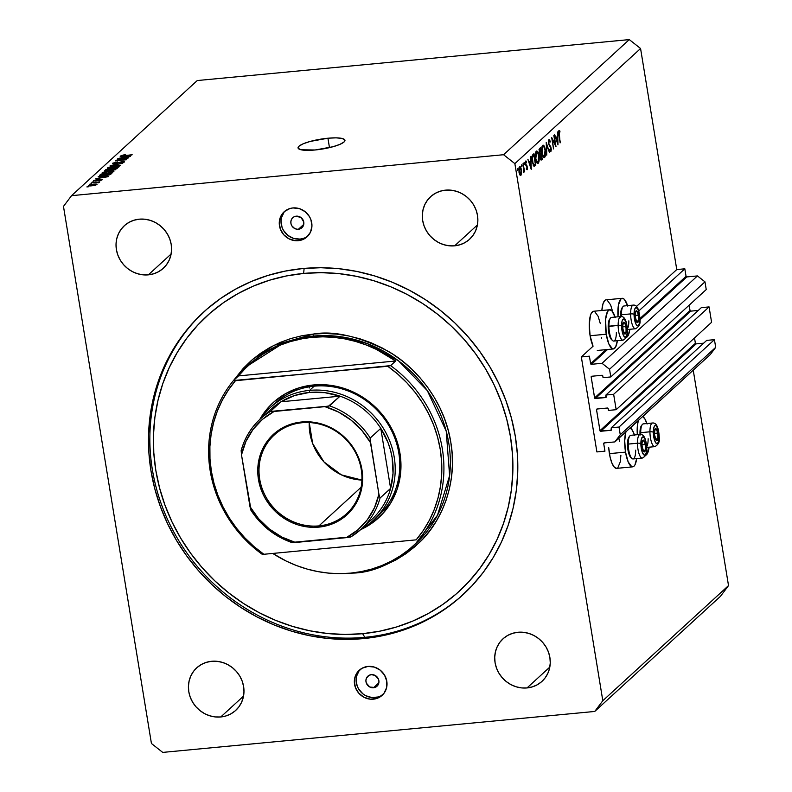 <?xml version="1.0" encoding="UTF-8"?>
<svg xmlns="http://www.w3.org/2000/svg" width="792" height="792" viewBox="0 0 792 792"><rect width="100%" height="100%" fill="white"/><g stroke="black" fill="none" stroke-linecap="round" stroke-linejoin="round"><path stroke-width="1.19" d="M581.338 356.954L589.397 356.182L590.634 363.716L605.999 349.648L590.634 363.716L589.397 356.182L581.338 356.954L593.059 346.213L581.338 356.954L596.891 451.925L581.338 356.954M638.768 310.979L684.823 268.805L676.764 269.567L636.481 306.454L676.764 269.567L640.57 48.51L514.859 163.627L602.811 700.712L728.521 585.595L693.257 370.29L728.521 585.595L602.811 700.712L514.859 163.627L503.573 154.717L629.284 39.6L197.257 80.546L71.547 195.664L503.573 154.717L71.547 195.664L63.479 206.405L151.43 743.49L63.479 206.405L71.547 195.664L197.257 80.546L629.284 39.6L503.573 154.717L514.859 163.627L640.57 48.51L629.284 39.6L640.57 48.51L676.764 269.567L684.823 268.805L638.768 310.979M639.916 318.592L686.06 276.329L684.823 268.805L686.06 276.329A0.683 0.634 -132.5 0 0 686.812 276.923L639.926 319.859L686.812 276.923L686.06 276.329L639.916 318.592M591.386 364.31A0.683 0.634 47.5 0 1 590.634 363.716L591.386 364.31L602.019 363.3L697.455 275.923L686.812 276.923L697.455 275.923L602.019 363.3L609.543 369.24L704.969 281.853L697.455 275.923L704.969 281.853L609.543 369.24L610.8 376.942L706.236 289.555L704.969 281.853L706.236 289.555L610.8 376.942L603.068 377.675L602.771 375.873L603.068 377.675L610.8 376.942L609.543 369.24L602.019 363.3L591.386 364.31L607.563 349.5L591.386 364.31M602.019 375.279A0.683 0.634 47.5 0 1 602.771 375.873L602.019 375.279L591.703 376.259L602.019 375.279M591.169 376.972A0.683 0.634 47.5 0 1 591.703 376.259L591.169 376.972L594.594 397.93L690.03 310.543L689.149 305.197L690.03 310.543A0.683 0.634 -132.5 0 0 690.782 311.137L595.346 398.524A0.683 0.634 47.5 0 1 594.594 397.93L690.03 310.543L690.782 311.137L595.346 398.524L605.662 397.544L594.683 398.178L591.169 376.972L591.971 376.23L591.169 376.972M698.297 310.424L690.782 311.137L698.297 310.424M606.207 396.832A0.683 0.634 47.5 0 1 605.662 397.544L605.91 395.03L701.336 307.642L605.91 395.03L613.642 394.297L709.078 306.91L701.336 307.642L709.078 306.91L711.592 322.304L616.166 409.692L613.642 394.297L709.078 306.91L711.592 322.304L616.166 409.692L608.424 410.424L608.137 408.623L608.424 410.424L616.166 409.692L613.642 394.297L605.91 395.03L606.207 396.832M607.385 408.028A0.683 0.634 47.5 0 1 608.137 408.623L607.385 408.028L597.069 409.009L607.385 408.028M596.524 409.721A0.683 0.634 47.5 0 1 597.069 409.009L596.524 409.721L599.96 430.68L695.386 343.292L694.515 337.946L695.386 343.292A0.683 0.634 -132.5 0 0 696.138 343.886L600.712 431.274A0.683 0.634 47.5 0 1 599.96 430.68L695.386 343.292L696.138 343.886L600.712 431.274L611.028 430.294L600.049 430.927L596.524 409.721L597.336 408.979L596.524 409.721M703.662 343.174L696.138 343.886L703.662 343.174M611.563 429.581A0.683 0.634 47.5 0 1 611.028 430.294L611.276 427.779L706.702 340.392L611.276 427.779L619.007 427.046L714.433 339.659L706.702 340.392L714.433 339.659L619.007 427.046L620.265 434.739L715.701 347.351L714.433 339.659L715.701 347.351L620.265 434.739L614.889 441.906L710.325 354.519L715.701 347.351L710.325 354.519L614.889 441.906L604.256 442.906L614.889 441.906L620.265 434.739L619.007 427.046L611.276 427.779L611.563 429.581M603.712 443.629A0.683 0.634 47.5 0 1 604.256 442.906L603.712 443.629L604.949 451.163L596.891 451.925L604.949 451.163L603.712 443.629L604.524 442.886L603.712 443.629M630.284 427.957L638.263 420.651L630.284 427.957M642.758 416.533L700.356 363.637L642.758 416.533M638.421 420.126L637.372 425.829L637.312 434.689A19.691 5.9 -95.4 0 1 638.322 420.443M642.659 416.473A19.691 5.9 -95.4 0 1 646.896 423.532M632.709 466.834A19.691 5.9 -95.4 0 0 636.659 458.618L634.946 464.914L633.966 466.231L631.689 466.646L628.155 461.845L625.532 452.113L609.414 453.638A19.691 5.9 84.6 0 0 616.592 468.369L632.709 466.834A19.691 5.9 -95.4 0 1 625.532 452.113L624.7 440.738L625.947 431.551M627.749 306.138L624.393 299.416L623.185 298.495L620.918 298.921L618.483 304.831L618.008 316.79A19.691 5.9 -95.4 0 1 622.166 298.307A19.691 5.9 -95.4 0 1 627.591 305.643M622.166 298.307L606.048 299.841A19.691 5.9 84.6 0 0 601.861 310.484L602.999 303.762L604.791 300.445L605.89 299.861M615.275 317.572L611.919 310.84L609.533 309.761L607.454 311.662L605.583 319.354L606.226 334.214A19.691 5.9 -95.4 0 1 609.692 309.741L593.564 311.266A19.691 5.9 84.6 0 0 590.099 335.739L606.226 334.214L608.85 343.946L612.384 348.757L613.562 348.925L615.632 347.015L617.354 340.728A19.691 5.9 -95.4 0 1 613.404 348.945A19.691 5.9 -95.4 0 1 606.226 334.214L590.099 335.739A19.691 5.9 84.6 0 0 593.059 346.213L590.099 335.739L589.278 324.364L590.515 315.186L591.337 313.187L593.416 311.286M327.938 138.224L329.472 147.629L327.938 138.224L336.085 137.848L342.015 138.432L344.817 139.877L344.084 141.966L339.907 144.372L332.927 146.748L315.087 149.985A23.76 5.009 170.7 0 1 298.059 147.946A23.76 5.009 170.7 0 1 327.938 138.224A23.76 5.009 170.7 0 1 344.965 140.263A23.76 5.009 170.7 0 1 315.087 149.985L301.01 149.777L298.198 148.332L298.94 146.243L303.118 143.827L310.098 141.451L327.938 138.224M298.426 229.264A6.791 6.316 47.5 0 1 292.763 217.711A6.791 6.316 47.5 0 1 296.277 216.166L301.148 217.651L303.801 222.106L303.306 225.849L301.821 227.829L299.663 229.027L297.139 229.264L294.654 228.502L291.803 225.789L290.902 223.324L290.981 220.78L292.03 218.523L293.891 216.899L296.277 216.166A6.791 6.316 47.5 0 1 301.93 227.72A6.791 6.316 47.5 0 1 298.426 229.264L303.781 224.364L298.426 229.264M373.497 687.753A6.791 6.316 47.5 0 1 367.844 676.2A6.791 6.316 47.5 0 1 371.359 674.655L375.121 675.418L378.546 679.328L378.962 681.882L378.388 684.337L376.903 686.308L374.735 687.505L369.735 686.991L366.31 683.08L365.894 680.526L366.468 678.071L368.973 675.388L371.359 674.655A6.791 6.316 47.5 0 1 377.012 686.209A6.791 6.316 47.5 0 1 373.497 687.753L378.863 682.852L373.497 687.753M360.122 669.517A16.978 15.79 -132.5 0 0 358.152 688.159A16.978 15.79 -132.5 0 0 375.111 697.584L373.369 699.178A16.978 15.79 47.5 0 1 356.123 689.198A16.978 15.79 47.5 0 1 359.221 670.279A16.978 15.79 47.5 0 1 368.003 666.428L374.378 667.092L380.19 670.141L384.556 675.121L386.803 681.269L386.605 687.654L383.981 693.297L379.328 697.346L376.457 698.564L370.171 699.158L363.964 697.267L358.776 693.168L355.4 687.496L354.351 681.11L354.767 677.942L357.39 672.299L362.043 668.26L368.003 666.428A16.978 15.79 47.5 0 1 385.249 676.408A16.978 15.79 47.5 0 1 382.15 695.317A16.978 15.79 47.5 0 1 373.369 699.178L375.111 697.584A16.978 15.79 -132.5 0 0 382.991 694.485M285.041 211.028A16.978 15.79 -132.5 0 0 283.071 229.67A16.978 15.79 -132.5 0 0 300.029 239.095L298.287 240.689A16.978 15.79 47.5 0 1 281.041 230.71A16.978 15.79 47.5 0 1 284.14 211.791A16.978 15.79 47.5 0 1 292.921 207.94L299.297 208.603L305.108 211.652L309.474 216.632L310.89 219.622L311.939 226.007L310.494 232.145L306.791 237.075L301.376 240.075L295.089 240.669L288.882 238.778L283.694 234.68L280.318 229.007L279.269 222.621L280.714 216.483L284.417 211.543L289.832 208.553L292.921 207.94A16.978 15.79 47.5 0 1 310.167 217.919A16.978 15.79 47.5 0 1 307.068 236.828A16.978 15.79 47.5 0 1 298.287 240.689L300.029 239.095A16.978 15.79 -132.5 0 0 307.91 235.996M363.449 638.59A191.803 178.457 47.5 0 1 168.597 525.819A191.803 178.457 47.5 0 1 203.613 312.098A191.803 178.457 47.5 0 1 302.841 268.528L320.849 267.726L338.966 268.716L357.024 271.478L374.863 276.002L392.297 282.239L409.157 290.12L425.284 299.574L440.53 310.513L454.737 322.829L467.775 336.402L479.516 351.103L489.842 366.795L498.663 383.318L505.9 400.524L511.464 418.235L515.305 436.293L517.404 454.509L517.721 472.725L516.255 490.743L513.038 508.414L508.078 525.551L501.445 541.995L493.178 557.598L483.377 572.19L472.131 585.635L459.538 597.812L445.738 608.602L430.848 617.899L415.018 625.611L398.406 631.669L381.15 636.006L363.449 638.59L345.441 639.392L327.324 638.402L309.266 635.639L291.426 631.115L273.992 624.878L257.133 616.998L241.006 607.543L225.76 596.604L211.553 584.288L198.515 570.715L186.773 556.014L176.448 540.322L167.627 523.789L160.39 506.593L154.826 488.882L150.985 470.824L148.886 452.608L148.569 434.392L150.035 416.364L153.252 398.703L158.212 381.566L164.845 365.112L173.111 349.519L182.912 334.927L194.159 321.483L206.752 309.306L220.552 298.515L235.442 289.219L251.272 281.507L267.884 275.448L285.14 271.112L302.841 268.528A191.803 178.457 47.5 0 1 497.693 381.298A191.803 178.457 47.5 0 1 462.677 595.01A191.803 178.457 47.5 0 1 363.449 638.59L364.825 637.332L363.449 638.59M148.361 274.854A28.858 26.849 47.5 0 1 119.047 257.885A28.858 26.849 47.5 0 1 124.314 225.74A28.858 26.849 47.5 0 1 139.244 219.176L144.679 219.206L150.074 220.305L155.232 222.433L159.954 225.492L164.053 229.393L167.379 233.967L169.785 239.035L171.201 244.421L171.567 249.896L170.864 255.272L169.122 260.32L166.399 264.865L162.815 268.716L158.499 271.745L153.618 273.814L148.361 274.854L142.926 274.824L137.521 273.725L132.363 271.607L127.641 268.538L123.542 264.647L120.226 260.073L117.81 254.994L116.394 249.619L116.028 244.134L116.741 238.768L118.483 233.709L121.196 229.175L124.789 225.314L129.106 222.295L133.987 220.225L139.244 219.176A28.858 26.849 47.5 0 1 168.557 236.145A28.858 26.849 47.5 0 1 163.291 268.3A28.858 26.849 47.5 0 1 148.361 274.854L171.131 254.004L148.361 274.854M220.76 716.968A28.858 26.849 47.5 0 1 191.446 699.999A28.858 26.849 47.5 0 1 196.713 667.844A28.858 26.849 47.5 0 1 211.642 661.29L217.077 661.32L222.473 662.419L227.631 664.538L232.353 667.606L236.452 671.507L239.778 676.081L242.184 681.15L243.599 686.535L243.966 692.01L243.263 697.386L241.52 702.435L238.798 706.979L235.214 710.83L230.898 713.849L226.017 715.928L220.76 716.968L215.325 716.938L209.92 715.839L204.762 713.721L200.049 710.652L195.941 706.751L192.624 702.187L190.209 697.108L188.793 691.723L188.427 686.248L189.139 680.872L190.882 675.823L193.595 671.279L197.188 667.428L201.505 664.409L206.385 662.34L211.642 661.29A28.858 26.849 47.5 0 1 240.956 678.259A28.858 26.849 47.5 0 1 235.689 710.414A28.858 26.849 47.5 0 1 220.76 716.968L243.53 696.118L220.76 716.968M527.046 687.931A28.858 26.849 47.5 0 1 497.732 670.972A28.858 26.849 47.5 0 1 502.999 638.817A28.858 26.849 47.5 0 1 517.928 632.264L523.363 632.293L528.769 633.382L533.927 635.511L538.649 638.58L542.748 642.47L546.064 647.044L548.48 652.123L549.896 657.499L550.262 662.983L549.549 668.349L547.807 673.408L545.094 677.942L541.51 681.803L537.184 684.823L532.303 686.892L527.046 687.931L521.611 687.911L516.216 686.812L511.058 684.684L506.335 681.615L502.237 677.724L498.91 673.151L496.505 668.072L495.089 662.696L494.723 657.212L495.426 651.846L497.168 646.797L499.891 642.253L503.474 638.392L507.791 635.372L512.672 633.303L517.928 632.264A28.858 26.849 47.5 0 1 547.242 649.232A28.858 26.849 47.5 0 1 541.976 681.377A28.858 26.849 47.5 0 1 527.046 687.931L549.816 667.082L527.046 687.931M454.648 245.827A28.858 26.849 47.5 0 1 425.334 228.858A28.858 26.849 47.5 0 1 430.601 196.703A28.858 26.849 47.5 0 1 445.53 190.149L450.965 190.179L456.37 191.278L461.528 193.397L466.25 196.465L470.349 200.356L473.666 204.93L476.081 210.009L477.497 215.384L477.863 220.869L477.15 226.235L475.408 231.294L472.695 235.828L469.102 239.689L464.785 242.708L459.904 244.778L454.648 245.827L449.212 245.797L443.817 244.698L438.659 242.57L433.937 239.501L429.838 235.61L426.512 231.036L424.106 225.968L422.69 220.582L422.324 215.097L423.027 209.731L424.769 204.683L427.492 200.138L431.076 196.287L435.392 193.258L440.273 191.189L445.53 190.149A28.858 26.849 47.5 0 1 474.844 207.118A28.858 26.849 47.5 0 1 469.577 239.263A28.858 26.849 47.5 0 1 454.648 245.827L477.418 224.968L454.648 245.827M555.311 144.461L554.123 135.194L556.004 146.659L552.341 139.63L553.539 148.916L551.658 137.462L555.311 144.461L551.658 137.462L553.539 148.916L552.341 139.63L556.004 146.659L553.836 135.462L555.311 144.461M550.697 150.5L549.826 149.609L549.678 150.549L550.856 151.708L550.747 146.728L549.222 145.718L549.965 145.649L548.46 143.362L549.094 140.818L548.44 140.877L550.113 142.085L550.292 141.253L548.906 139.639L548.49 143.58L549.064 139.54L550.292 141.253L550.113 142.085L548.985 140.956L548.846 143.629L550.816 146.886L551.321 149.421L550.856 151.708L549.826 150.856L549.826 149.609L550.856 150.262L550.886 148.381L548.49 143.58L550.925 148.619L550.697 150.5L549.727 150.648M546.223 142.431L549.499 152.618L546.638 144.847L546.737 155.143L546.223 142.431L546.737 155.143L546.638 144.847L549.499 152.618L546.223 142.431M542.668 145.352L544.144 145.975L545.391 150.074L545.51 155.014L544.322 157.578L543.173 156.766L541.886 152.321L541.758 148.203L542.668 145.352C541.698 146.629 541.461 149.153 541.976 152.915C542.678 156.549 543.579 158.034 544.668 157.38C545.629 156.064 545.856 153.529 545.341 149.777L545.341 149.777C544.639 146.193 543.748 144.718 542.668 145.352L543.104 145.134M536.243 151.232L537.728 151.866L538.966 155.955L539.085 160.895L537.897 163.469L536.748 162.647L535.461 158.202L535.342 154.084L536.243 151.232C535.273 152.51 535.036 155.034 535.55 158.806C536.253 162.439 537.154 163.924 538.243 163.261C539.213 161.944 539.431 159.41 538.916 155.658L538.916 155.658C538.213 152.074 537.332 150.599 536.243 151.232L536.679 151.015M530.907 156.46L531.214 169.359L527.858 159.251L529.244 162.202L530.699 160.865L530.907 156.46L530.699 160.865L529.244 162.202L527.858 159.251L531.264 169.32L530.907 156.46M517.394 168.656L517.473 170.468L517.305 168.825L517.711 170.567L517.819 169.369L517.245 169.429L517.819 169.369L517.394 168.656L517.819 169.369M601.583 337.372L601.544 338.441M594.594 311.454L598.118 316.265L600.306 323.582M607.068 300.029L610.602 304.841L612.711 311.84M616.74 468.349L614.364 467.27L612.038 463.37L610.117 457.251L608.721 447.708A19.691 5.9 84.6 0 0 609.414 453.638L625.532 452.113A19.691 5.9 -95.4 0 1 625.848 431.878M618.879 438.412L619.611 441.481M620.888 455.261L620.275 461.855L617.839 467.755M631.353 426.977L632.026 429.739M521.413 169.934L521.492 173.973L520.374 175.517L519.057 172.567L518.909 168.191L520.007 166.607L521.413 169.934C520.918 167.34 520.275 166.28 519.493 166.736L518.988 172.161L519.799 174.844L520.918 175.408L521.413 169.934M521.552 164.855L521.631 166.657L521.463 165.013L521.869 166.765L521.977 165.558L521.403 165.617L521.977 165.558L521.552 164.855L521.977 165.558M523.037 163.657L524.7 171.775L524.215 170.805L523.799 172.745L523.037 163.657L523.918 169.399L523.562 172.656L524.215 170.805L524.7 171.775L523.037 163.657M524.146 162.479L524.225 164.281L524.057 162.647L524.462 164.389L524.571 163.192L523.997 163.241L524.571 163.192L524.146 162.479L524.571 163.192M527.333 167.013L527.205 169.607L526.304 169.112L527.096 167.755L525.433 164.083L525.928 160.934L526.581 161.558L526.512 162.508L525.769 162.281L525.749 163.994L527.333 167.013L525.71 163.776L526.581 161.558L525.72 161.033L525.433 164.083L527.046 167.31L526.304 169.112L527.096 169.745L527.333 167.013M534.095 166.241L535.184 165.726L533.6 165.875L535.828 165.132L533.283 165.37L535.828 165.132L533.957 153.668L532.957 154.579C531.927 155.559 531.689 157.925 532.234 161.667L532.125 156.123L533.957 153.668L535.828 165.132L533.818 166.092L532.234 161.667L534.273 166.261M539.51 148.579L540.372 147.787L542.253 159.251L541.243 160.053L540.431 159.113L540.114 155.143L539.015 152.777L539.51 148.579L539.015 152.777L540.114 155.143L540.144 157.915L541.629 159.826L542.253 159.251L540.372 147.787L539.51 148.579M557.667 131.947L557.984 144.847L554.618 134.739L556.014 137.699L557.469 136.363L557.667 131.947L557.469 136.363L556.014 137.699L554.618 134.739L557.984 144.847L557.667 131.947M559.132 131.63L558.528 131.69L559.122 131.63L560.122 142.887L558.528 132.68L558.944 130.442L559.934 131.056L559.914 132.096L559.122 131.63L559.914 132.096L559.934 131.056L558.944 130.442L558.855 135.145L560.409 142.619L558.835 135.026L559.36 131.611M594.742 711.454L162.716 752.4L594.742 711.454L602.811 700.712L594.742 711.454L720.453 596.336L594.742 711.454M126.096 158.38L117.117 159.232L128.73 157.855L118.028 160.271L126.69 159.727L115.404 160.796L126.096 158.38L115.404 160.796L126.69 159.727L118.028 160.271L128.73 157.855L117.117 159.232L126.096 158.38M124.235 162.093L122.077 161.528L115.216 163.825L113.89 163.142L117.483 161.895L112.603 163.241L114.88 163.855L112.454 163.419L115.929 162.103L117.295 162.192L114.078 163.004L113.899 163.518L114.969 163.578L123.255 161.469L124.314 161.657L123.998 162.271L120.226 163.281L122.909 162.231L121.721 161.835L114.88 163.855L120.463 162.043L122.909 162.231L119.879 163.31L124.413 161.786M120.424 165.469L110.147 165.607L122.74 163.34L111.662 165.31L120.424 165.469L111.662 165.31L122.74 163.34L110.147 165.607L120.424 165.469M107.484 167.934L108.256 168.637L111.989 168.547L119.057 166.835C119.344 166.082 117.79 165.875 114.394 166.231L110.197 166.894L107.484 167.934L107.573 168.478L108.474 167.399L113.88 166.28L118.721 166.211L119.176 166.706L117.988 167.399L111.454 168.597L107.306 168.26M102.138 172.824L102.92 173.517L106.643 173.438L113.721 171.725C114.008 170.973 112.454 170.765 109.058 171.121L104.861 171.785L102.138 172.824L102.237 173.369L103.94 172.022L110.078 171.032L113.89 171.468L110.84 172.805L104.594 173.577L101.97 173.151M100.97 176.784L108.484 176.398L95.842 178.705L99.841 177.814L100.97 176.784L99.841 177.814L95.842 178.705L108.157 176.695L98.218 176.527L100.97 176.784L101.138 177.844L100.97 176.784M88.486 186.763L86.882 186.922L88.486 186.763M96.921 184.576C97.129 184.041 96.01 183.902 93.565 184.16L88.417 185.387C88.219 185.932 89.367 186.07 91.862 185.793L88.377 185.724L89.813 184.784L96.961 184.239L91.862 185.793L97.04 184.358M91.575 183.942L89.961 184.09L91.575 183.942M99.218 182.477L98.159 182.259L98.248 182.804L98.159 182.259L99.802 181.823L91.258 182.912L99.802 181.823L98.159 182.259L99.257 182.407L98.465 182.804L95.515 182.506L99.257 182.407M93.832 181.873L92.219 182.031L93.832 181.873M102.208 179.734L100.604 179.279L95.723 181.012L94.842 180.467L97.129 179.576L93.694 180.556L95.555 181.031L93.575 180.695L101.525 179.24L102.039 179.873L99.614 180.586L101.129 179.734L100.228 179.596L95.555 181.031L102.356 179.487M99.653 175.22C99.248 175.972 100.733 176.17 104.138 175.794L99.634 175.804L100.604 174.349L111.88 173.28L110.385 174.537L107.415 175.369L104.138 175.794L110.256 174.596L111.88 173.28L100.604 174.349L99.426 175.606M104.95 170.369C104.346 170.933 105.128 171.131 107.296 170.943L104.782 170.844L105.94 169.468L117.226 168.399L113.731 170.211L107.296 170.943L112.514 170.379L117.226 168.399L105.94 169.468L104.712 170.745M122.948 156.658L130.462 156.272L117.83 158.578L121.819 157.687L122.948 156.658L121.819 157.687L117.83 158.578L130.135 156.569L120.206 156.4L122.948 156.658L123.116 157.717L122.948 156.658M121.117 155.45L124.166 155.757L132.155 154.717L122.988 155.846L122.423 155.331L125.324 154.48L121.176 155.796L125.324 154.48L122.641 155.549L131.819 155.024L120.998 155.658M151.43 743.49L162.716 752.4L151.43 743.49M720.453 596.336L728.521 585.595L720.453 596.336M284.051 212.216L281.427 217.859L281.012 221.017L282.061 227.413L283.477 230.393L287.842 235.373L293.654 238.432L300.029 239.095L303.128 238.481M359.132 670.705L356.509 676.348L356.093 679.506L357.142 685.902L358.558 688.882L362.924 693.861L365.706 695.673L371.913 697.564L378.2 696.97M95.901 185.071L94.228 184.387L95.822 185.09L92.159 185.764L89.585 185.279L93.238 184.467L89.526 185.407L95.753 184.685M89.605 185.922L89.585 185.279M97.129 182.398L97.782 182.586M95.684 180.744L94.842 180.467M100.436 179.576L101.02 179.863M102.178 176.764L107.177 176.854L101.307 177.814L102.178 176.764L101.277 177.586L107.148 176.656L102.178 176.764M100.861 175.953L100.604 174.349L100.861 175.953L101.584 174.537L110.227 173.715L110.365 174.547L110.227 173.715L109.049 175.012L101.911 175.953L101.01 175.062L101.673 175.636L106.128 175.309L110.227 173.715L101.01 175.062M112.632 172.29L112.117 171.369L108.702 171.428C111.355 171.131 112.593 171.28 112.395 171.854L109.751 173.022L107.019 173.131C104.455 173.399 103.277 173.26 103.465 172.696L108.702 171.428L103.465 172.696M106.098 170.438L105.94 169.468L106.098 170.438M112.197 169.141L115.573 168.825L115.701 169.656L115.573 168.825L115.117 169.884L115.028 169.33L111.464 170.438L112.197 169.141L111.415 170.023L112.87 170.072L115.573 168.825L112.197 169.141M106.158 171.013L110.88 169.27L106.92 169.646L110.88 169.27L111.068 170.419L110.88 169.27L110.345 170.339L110.266 169.835L106.158 171.013L106.92 169.646L106.257 170.25M114.038 166.538C116.701 166.241 117.929 166.389 117.731 166.964L115.088 168.132L112.355 168.241C109.791 168.508 108.613 168.369 108.801 167.805L114.038 166.538L109.89 167.29L108.771 168.161L115.939 167.676L117.77 166.597L114.038 166.538M108.781 168.676L108.801 167.805M113.84 163.914L113.89 163.142M124.156 156.628L129.155 156.727L123.295 157.687L124.156 156.628L123.255 157.46L129.126 156.529L124.156 156.628M122.938 155.559L122.423 155.331M103.445 173.567L103.336 172.923L108.009 173.022L112.395 171.854M609.692 309.741A19.691 5.9 -95.4 0 1 615.117 317.067M626.403 337.392A19.691 5.9 -95.4 0 0 629.838 329.294L628.115 335.59L626.036 337.491M589.664 318.731L589.684 320.017M630.016 427.828L632.412 430.363L634.58 435.461M630.184 427.908A19.691 5.9 -95.4 0 1 634.422 434.966M645.708 455.281A19.691 5.9 -95.4 0 0 649.143 447.193L647.42 453.489L645.341 455.39M642.5 416.394L644.896 418.928L647.054 424.037M517.285 169.864L517.711 170.567M520.294 175.468L520.918 175.408L520.294 175.468M520.75 174.379L521.007 169.567L519.661 167.765L521.126 170.191L520.522 174.488L518.948 171.923L519.661 167.765L518.978 167.835L519.889 167.647L518.998 167.736M521.443 166.053L521.869 166.765M524.037 163.677L524.462 164.389M526.304 169.112L527.096 169.745M526.928 168.716L526.383 168.211M526.581 161.558L525.423 161.667L526.581 161.558L525.72 161.033M525.908 162.053L526.512 162.508M525.69 165.112L526.423 165.043L525.69 165.112M526.175 165.894L527.007 165.815L526.175 165.894M530.878 167.102L529.195 163.271L530.739 162.192L528.898 162.36L530.739 162.192L530.878 167.102L530.739 162.192L529.591 163.241L530.878 167.102M533.857 155.113L535.352 164.221L533.145 165.102L534.085 165.013L532.194 161.439L532.62 156.578L532.036 156.638L533.491 155.45L532.303 155.559L533.857 155.113L532.442 155.242L533.857 155.113L532.382 157.489L532.976 163.4L533.966 164.983L535.352 164.221L533.857 155.113M533.155 165.112L534.085 165.013M537.342 163.34L538.243 163.261L537.342 163.34M538.035 162.093L538.768 156.915L537.946 153.43L536.877 152.213L535.61 152.48L536.451 152.401L535.511 158.568L536.818 161.627L538.035 162.093C537.154 162.627 536.412 161.449 535.837 158.539L536.451 152.401C537.332 151.856 538.055 153.034 538.629 155.925L538.035 162.093L536.59 162.37M536.451 152.401L535.649 152.331M540.54 159.41L542.253 159.251L540.54 159.41M540.837 159.895L541.629 159.826L540.837 159.895M541.382 158.697L541.768 158.341L541.065 158.865L540.104 157.667L540.976 154.846L539.798 154.955L541.174 154.668L539.679 154.806L541.174 154.668L541.768 158.341L541.174 154.668L540.342 156.569L541.075 158.865L540.372 158.925M540.976 153.49L539.352 154.153L540.164 154.074L538.976 152.539L539.867 149.599L538.996 149.688L540.283 149.223L539.075 149.341L540.283 149.223L540.976 153.49L540.283 149.223L539.283 150.718L539.58 153.529L540.164 154.074L540.976 153.49M543.767 157.46L544.668 157.38L543.767 157.46M544.46 156.212L545.183 151.025L544.371 147.55L543.302 146.332L542.025 146.599L542.876 146.51L541.936 152.688L543.243 155.737L544.46 156.212C543.569 156.747 542.837 155.569 542.263 152.658L542.876 146.51C543.748 145.975 544.48 147.154 545.054 150.044L544.46 156.212L543.015 156.489M542.876 146.51L542.074 146.451M549.094 140.818L548.45 140.827M557.637 142.59L555.964 138.768L557.499 137.679L555.657 137.857L557.499 137.679L557.637 142.59L557.499 137.679L556.36 138.729L557.637 142.59M558.598 131.185L559.934 131.056L558.598 131.185M559.122 131.63L558.528 131.69M519.661 167.765L519.225 171.567L520.552 174.488L519.661 174.567M635.164 316.82L635.332 318.236A5.94 1.782 -95.4 0 1 635.065 315.176L635.629 319.661L637.441 322.611L638.728 319.641L637.827 312.493L636.887 310.969L635.966 310.979L635.065 315.176A5.94 1.782 -95.4 0 1 635.293 312.513A5.94 1.782 -95.4 0 1 636.887 310.969A5.94 1.782 -95.4 0 1 638.52 315.147A5.94 1.782 -95.4 0 1 638.55 320.869A5.94 1.782 -95.4 0 1 636.956 322.413L638.55 320.869L638.52 315.147L636.887 310.969L635.293 312.513L635.095 315.394L635.293 312.513L636.887 310.969L638.52 315.147L638.55 320.869L636.956 322.413A5.94 1.782 -95.4 0 1 635.332 318.236L636.956 322.413L635.164 316.82M633.224 305.108L623.997 305.979A11.88 3.564 84.6 0 0 621.403 314.77L630.62 313.899A11.88 3.564 -95.4 0 1 633.224 305.108C637.798 304.564 639.53 311.622 639.926 319.265C640.669 323.631 639.184 326.799 635.461 328.759A11.88 3.564 -95.4 0 1 630.62 313.899A2.713 0.733 -0.3 0 1 634.055 314.345A9.167 2.752 -95.4 0 1 636.867 307.87A9.167 2.752 -95.4 0 1 639.788 319.037L639.332 323.542L638.065 325.74L636.412 324.888L635.372 322.72L634.095 312.672L634.857 308.791L635.778 307.642L637.431 308.494L638.471 310.652L639.788 319.037A2.713 0.733 -0.3 0 1 639.926 319.275A2.713 0.733 179.7 0 0 639.788 319.037A9.167 2.752 -95.4 0 1 636.976 325.512A9.167 2.752 -95.4 0 1 634.055 314.345A2.713 0.733 179.7 0 0 630.62 313.899L621.403 314.77A11.88 3.564 84.6 0 0 621.453 316.543A11.88 3.564 -95.4 0 1 621.403 314.77L620.671 315.167A10.732 3.217 84.6 0 0 620.7 316.533M628.838 320.849A11.88 3.564 -95.4 0 1 627.383 328.819M633.442 305.108A11.88 3.564 84.6 0 0 630.62 313.899A11.88 3.564 84.6 0 0 635.253 328.759M620.74 317.236L620.898 311.424L622.106 307.801M621.403 314.77A11.88 3.564 -95.4 0 1 622.948 306.682L622.057 307.87A10.732 3.217 84.6 0 0 620.671 315.167L621.403 314.77M636.243 321.087L638.55 320.869L636.243 321.087M635.095 315.473L638.52 315.147L635.095 315.473M654.469 434.719L654.638 436.135A5.94 1.782 -95.4 0 1 654.37 433.066L654.934 437.56L656.746 440.5L657.568 439.708L658.093 436.105L657.132 430.393L656.192 428.868L655.271 428.878L654.37 433.066A5.94 1.782 -95.4 0 1 654.598 430.412A5.94 1.782 -95.4 0 1 656.192 428.868A5.94 1.782 -95.4 0 1 657.825 433.046A5.94 1.782 -95.4 0 1 657.855 438.758A5.94 1.782 -95.4 0 1 656.261 440.303L657.855 438.758L657.825 433.046L656.192 428.868L654.598 430.412L654.4 433.293L654.598 430.412L656.192 428.868L657.825 433.046L657.855 438.758L656.261 440.303A5.94 1.782 -95.4 0 1 654.638 436.135L656.261 440.303L654.469 434.719M652.529 423.007L643.312 423.878A11.88 3.564 84.6 0 0 640.708 432.67L649.935 431.798A11.88 3.564 -95.4 0 1 652.529 423.007C657.103 422.463 658.835 429.521 659.231 437.154C659.974 441.53 658.489 444.698 654.766 446.658A11.88 3.564 -95.4 0 1 649.935 431.798A2.713 0.733 -0.3 0 1 653.36 432.244A9.167 2.752 -95.4 0 1 656.172 425.759A9.167 2.752 -95.4 0 1 659.102 436.927L658.647 441.441L657.38 443.639L655.717 442.787L654.677 440.619L653.4 430.571L654.162 426.69L655.083 425.542L656.172 425.759L657.776 428.551L659.102 436.927A2.713 0.733 -0.3 0 1 659.231 437.174A2.713 0.733 179.7 0 0 659.102 436.927A9.167 2.752 -95.4 0 1 656.281 443.411A9.167 2.752 -95.4 0 1 653.36 432.244A2.713 0.733 179.7 0 0 649.935 431.798L640.708 432.67A11.88 3.564 84.6 0 0 640.758 434.432A11.88 3.564 -95.4 0 1 640.708 432.67L639.976 433.066A10.732 3.217 84.6 0 0 640.015 434.432L630.828 435.303A11.88 3.564 84.6 0 0 628.234 444.094L627.492 444.5A10.732 3.217 84.6 0 0 630.808 457.469L631.897 458.469A11.88 3.564 -95.4 0 1 628.234 444.094A11.88 3.564 84.6 0 0 633.075 458.964L642.292 458.093A11.88 3.564 -95.4 0 1 637.451 443.223A11.88 3.564 84.6 0 0 642.074 458.083M648.143 438.738A11.88 3.564 -95.4 0 1 646.688 446.718M652.747 423.007A11.88 3.564 84.6 0 0 649.935 431.798A11.88 3.564 84.6 0 0 654.558 446.658M640.055 435.135L640.203 429.323L641.411 425.7M640.708 432.67A11.88 3.564 -95.4 0 1 642.253 424.581L641.362 425.769A10.732 3.217 84.6 0 0 639.976 433.066L640.708 432.67M655.548 438.976L657.855 438.758L655.548 438.976M654.4 433.363L657.825 433.046L654.4 433.363M641.985 446.143L642.154 447.559A5.94 1.782 -95.4 0 1 641.886 444.5L642.847 450.212L644.262 451.935L645.559 448.965L645.044 443.045L643.233 440.095L642.411 440.897L641.886 444.5A5.94 1.782 -95.4 0 1 642.124 441.837A5.94 1.782 -95.4 0 1 643.718 440.293A5.94 1.782 -95.4 0 1 645.341 444.47A5.94 1.782 -95.4 0 1 645.381 450.193A5.94 1.782 -95.4 0 1 643.787 451.737L645.381 450.193L645.341 444.47L643.718 440.293L642.124 441.837L641.926 444.718L642.124 441.837L643.718 440.293L645.341 444.47L645.381 450.193L643.787 451.737A5.94 1.782 -95.4 0 1 642.154 447.559L643.787 451.737L641.985 446.143M635.669 450.173A11.88 3.564 -95.4 0 1 631.897 458.469M640.263 434.432A11.88 3.564 84.6 0 0 637.451 443.223A2.713 0.733 -0.3 0 1 640.876 443.668A9.167 2.752 -95.4 0 1 643.698 437.194A9.167 2.752 -95.4 0 1 646.618 448.361L646.163 452.866L644.896 455.063L643.797 454.836L642.203 452.054L640.876 443.668L641.332 439.164L642.599 436.966L644.262 437.818L645.302 439.976L646.618 448.361A2.713 0.733 -0.3 0 1 646.757 448.599A2.713 0.733 179.7 0 0 646.618 448.361A9.167 2.752 -95.4 0 1 643.797 454.836A9.167 2.752 -95.4 0 1 640.876 443.668A2.713 0.733 179.7 0 0 637.451 443.223L628.234 444.094L637.451 443.223A11.88 3.564 -95.4 0 1 640.045 434.432C644.619 433.887 646.361 440.946 646.757 448.589C647.5 452.955 646.005 456.123 642.292 458.093M630.917 457.568L629.036 454.301L627.571 446.559L627.729 440.748L628.937 437.125M628.234 444.094A11.88 3.564 -95.4 0 1 629.769 436.006L628.888 437.194A10.732 3.217 84.6 0 0 627.492 444.5L628.234 444.094M643.074 450.41L645.381 450.193L643.074 450.41M641.926 444.797L645.341 444.47L641.926 444.797M622.68 328.244L622.849 329.66A5.94 1.782 -95.4 0 1 622.581 326.601L623.542 332.313L624.957 334.036L625.779 333.234L626.304 329.64L625.343 323.928L624.413 322.403L623.482 322.403L622.581 326.601A5.94 1.782 -95.4 0 1 622.819 323.948A5.94 1.782 -95.4 0 1 624.413 322.403A5.94 1.782 -95.4 0 1 626.036 326.571A5.94 1.782 -95.4 0 1 626.066 332.293A5.94 1.782 -95.4 0 1 624.472 333.838L626.066 332.293L626.036 326.571L624.413 322.403L622.819 323.948L622.621 326.819L622.819 323.948L624.413 322.403L626.036 326.571L626.066 332.293L624.472 333.838A5.94 1.782 -95.4 0 1 622.849 329.66L624.472 333.838L622.68 328.244M620.958 316.533A11.88 3.564 84.6 0 0 618.146 325.324A11.88 3.564 -95.4 0 1 620.74 316.533L611.523 317.404A11.88 3.564 84.6 0 0 608.919 326.195L618.146 325.324A2.713 0.733 -0.3 0 1 621.572 325.779A9.167 2.752 -95.4 0 1 624.393 319.295A9.167 2.752 -95.4 0 1 627.313 330.462L626.858 334.966L625.591 337.164L624.492 336.937L622.888 334.155L621.572 325.779L622.027 321.265L623.294 319.067L624.393 319.295L625.997 322.087L627.313 330.462A2.713 0.733 -0.3 0 1 627.452 330.7A2.713 0.733 179.7 0 0 627.313 330.462A9.167 2.752 -95.4 0 1 624.492 336.937A9.167 2.752 -95.4 0 1 621.572 325.779A2.713 0.733 179.7 0 0 618.146 325.324L608.187 326.601A10.732 3.217 84.6 0 0 611.503 339.57L612.592 340.57A11.88 3.564 -95.4 0 1 608.919 326.195A11.88 3.564 84.6 0 0 613.76 341.065L622.987 340.194A11.88 3.564 -95.4 0 1 618.146 325.324A11.88 3.564 84.6 0 0 622.769 340.194M616.364 332.274A11.88 3.564 -95.4 0 1 612.592 340.57M611.612 339.669L609.731 336.402L608.464 330.759L608.424 322.859L609.632 319.235M622.987 340.194C626.7 338.224 628.195 335.056 627.452 330.69A2.713 0.733 -0.3 0 1 627.313 330.917M608.919 326.195A11.88 3.564 -95.4 0 1 610.464 318.117L609.583 319.295A10.732 3.217 84.6 0 0 608.187 326.601L608.919 326.195M623.769 332.511L626.066 332.293L623.769 332.511M622.621 326.898L626.036 326.571L622.621 326.898M375.507 518.235A76.379 71.072 -132.5 0 0 392.505 432.58A76.379 71.072 -132.5 0 0 314.196 386.169L309.613 390.377A76.379 71.072 47.5 0 1 387.199 435.283A76.379 71.072 47.5 0 1 373.26 520.394A76.379 71.072 47.5 0 1 361.122 529.204A76.379 71.072 -132.5 0 0 390.357 442.629A76.379 71.072 -132.5 0 0 309.613 390.377A76.379 71.072 -132.5 0 0 260.251 419.047A76.379 71.072 47.5 0 1 270.092 407.732L274.675 403.524A76.379 71.072 47.5 0 1 314.196 386.169L313.474 384.962L299.237 387.773L286.031 393.377L274.349 401.554L269.231 406.514L259.736 419.522A78.081 72.646 47.5 0 1 313.474 384.962L314.196 386.169A76.379 71.072 -132.5 0 0 272.438 405.682M250.153 363.845A122.216 113.711 -132.5 0 1 313.385 336.085L312.008 337.342L313.385 336.085L337.897 336.362L366.983 343.481L398.485 360.815L427.314 390.614L446.233 431.195L449.608 475.685L437.491 515.216L415.226 544.114A122.216 113.711 -132.5 0 0 437.53 407.939A122.216 113.711 -132.5 0 0 313.385 336.085A1.693 0.505 84.6 0 0 313.573 334.026C333.769 330.492 358.608 336.224 388.09 351.242C416.374 367.181 444.649 401.782 450.826 442.401C457.934 482.942 441.679 521.75 419.413 542.49C395.663 562.548 373.438 572.745 352.717 573.091L342.857 573.606L352.717 573.091A1.693 0.505 84.6 0 0 352.688 572.923A1.693 0.505 -95.4 0 1 352.717 573.091L364.162 571.418L375.299 568.616L386.041 564.706L396.267 559.726L405.88 553.717L414.8 546.747L422.928 538.887L430.195 530.194L436.531 520.77L441.867 510.692L446.153 500.069L449.361 489.001L451.44 477.586L452.38 465.934L452.173 454.172L450.826 442.401L448.341 430.739L444.748 419.295L440.075 408.187L434.372 397.505L427.7 387.377L420.116 377.873L411.692 369.102L402.514 361.142L392.674 354.083L382.249 347.975L371.359 342.877L360.093 338.857L348.579 335.937L336.907 334.145L325.195 333.501L313.573 334.026L302.128 335.689L290.991 338.501L280.249 342.411L270.022 347.391L260.41 353.4L251.49 360.37L243.362 368.231L233.521 380.487L252.787 359.251L273.923 345.332L313.573 334.026A1.693 0.505 -95.4 0 1 313.385 336.085L282.972 343.342L248.777 365.102A122.216 113.711 47.5 0 1 312.008 337.342A122.216 113.711 47.5 0 1 395.663 361.003L390.614 365.627A122.216 113.711 47.5 0 1 419.037 539.194L424.086 534.58A122.216 113.711 47.5 0 1 413.85 545.371A122.216 113.711 47.5 0 1 350.618 573.131A122.216 113.711 47.5 0 1 272.735 553.44L286.268 561.092L296.555 565.567L307.138 569.082L317.929 571.606L328.838 573.141L339.758 573.646L350.618 573.131L361.3 571.606L371.735 569.072L381.813 565.557L391.456 561.082L400.584 555.707L409.108 549.45L416.968 542.391L424.086 534.58L419.037 539.194A122.216 113.711 -132.5 0 0 390.614 365.627L235.432 380.714L228.284 390.139L222.215 400.346L217.295 411.216L213.573 422.631L211.098 434.462L209.9 446.579L209.979 458.845L211.345 471.131L213.989 483.288L217.859 495.198L222.938 506.722L229.145 517.73L236.432 528.106L244.708 537.718L253.885 546.48L263.855 554.281L416.176 539.847L423.324 530.422L429.393 520.215L434.313 509.345L438.035 497.93L440.51 486.1L441.708 473.982L441.629 461.716L440.263 449.43L437.62 437.263L433.749 425.353L428.67 413.84L422.463 402.831L415.176 392.456L406.9 382.843L397.723 374.081L387.753 366.28A120.513 112.127 47.5 0 1 416.176 539.847L263.855 554.281A120.513 112.127 47.5 0 1 235.432 380.714L233.492 380.516L238.54 375.903A122.216 113.711 47.5 0 1 248.777 365.102M304.118 268.409L303.653 273.438A186.714 173.725 47.5 0 1 510.474 436.748A186.714 173.725 47.5 0 1 362.637 633.679L364.825 637.332A191.803 178.457 -132.5 0 0 463.37 594.376A191.803 178.457 47.5 0 1 364.825 637.332A191.803 178.457 47.5 0 1 170.191 524.997A191.803 178.457 47.5 0 1 204.296 311.474A191.803 178.457 -132.5 0 0 170.191 524.997A191.803 178.457 -132.5 0 0 364.825 637.332L362.637 633.679L345.114 634.461L327.482 633.491L309.9 630.798L292.535 626.403L275.567 620.334L259.152 612.662L243.451 603.454L228.611 592.802L214.78 580.813L202.089 567.607L190.664 553.291L180.606 538.016L172.012 521.928L164.983 505.187L159.568 487.941L155.816 470.369L153.787 452.628L153.47 434.907L154.895 417.354L158.034 400.158L162.855 383.477L169.32 367.468L177.358 352.282L186.902 338.075L197.851 324.987L210.108 313.127L223.542 302.633L238.036 293.584L253.44 286.07L269.617 280.18L286.407 275.953L303.653 273.438L321.176 272.656L338.808 273.616L356.39 276.319L373.755 280.714L390.723 286.783L407.137 294.456L422.839 303.663L437.679 314.305L451.509 326.294L464.201 339.511L475.626 353.826L485.684 369.102L494.277 385.189L501.306 401.93L506.722 419.176L510.474 436.748L512.513 454.489L512.82 472.21L511.394 489.763L508.256 506.959L503.435 523.641L496.97 539.649L488.931 554.836L479.388 569.032L468.438 582.13L456.182 593.98L442.748 604.484L428.254 613.533L412.85 621.047L396.673 626.937L379.883 631.165L362.637 633.679A186.714 173.725 47.5 0 1 155.816 470.369A186.714 173.725 47.5 0 1 303.653 273.438L304.118 268.409M261.914 554.093A122.216 113.711 47.5 0 1 233.492 380.516A122.216 113.711 -132.5 0 0 261.914 554.093L263.855 554.281L261.914 554.093M313.474 384.962L328.175 385.031L335.531 386.159L349.886 390.535L363.31 397.594L375.299 407.058L385.387 418.572L389.595 424.957L396.129 438.689L398.396 445.906L400.811 460.667L400.346 475.418L397.02 489.585L390.951 502.633L382.378 514.048L371.636 523.393L360.608 529.67A78.081 72.646 47.5 0 0 397.089 441.471A78.081 72.646 47.5 0 0 313.474 384.962M270.092 407.732A76.379 71.072 47.5 0 1 309.613 390.377L314.196 386.169A76.379 71.072 47.5 0 1 391.793 431.086A76.379 71.072 47.5 0 1 377.843 516.196L373.26 520.394M395.663 361.003L376.349 349.381L366.062 344.916L355.479 341.401L344.688 338.867L333.788 337.342L322.859 336.828L312.008 337.342L301.316 338.867L290.882 341.401L280.804 344.926L271.161 349.391L262.033 354.776L253.509 361.023L245.649 368.082L238.54 375.903L395.663 361.003L238.54 375.903L233.492 380.516L387.753 366.28L390.614 365.627L395.663 361.003M302.029 422.73A53.47 49.748 -132.5 0 0 259.697 479.12A53.47 49.748 -132.5 0 0 318.928 525.888L318.81 527.125A54.49 50.698 47.5 0 1 258.459 479.467A54.49 50.698 47.5 0 1 301.594 421.997L302.029 422.73A53.47 49.748 47.5 0 1 356.351 454.172A53.47 49.748 47.5 0 1 346.589 513.741A53.47 49.748 47.5 0 1 318.928 525.888A53.47 49.748 47.5 0 1 264.607 494.455A53.47 49.748 47.5 0 1 274.369 434.877A53.47 49.748 47.5 0 1 302.029 422.73L301.594 421.997L311.86 422.057L316.988 422.839L327.007 425.898L340.708 433.927L351.787 445.46L359.281 459.499L361.954 469.656L362.548 474.834L362.221 485.13L361.31 490.149L358.014 499.693L352.885 508.266L349.688 512.087L342.193 518.611L333.462 523.443L328.739 525.155L323.839 526.393L313.701 527.353L308.553 527.076L298.356 525.007L288.615 520.997L275.666 511.701L265.696 499.207L263.182 494.515L259.548 484.595L257.865 474.289L257.776 469.121L259.103 458.984L262.399 449.44L267.528 440.867L274.299 433.58L278.22 430.521L282.447 427.878L291.664 423.967L301.594 421.997A54.49 50.698 47.5 0 1 361.954 469.656A54.49 50.698 47.5 0 1 318.81 527.125L318.928 525.888L361.122 487.258L318.928 525.888A53.47 49.748 -132.5 0 0 361.261 469.498A53.47 49.748 -132.5 0 0 302.029 422.73M309.236 422.572A53.47 49.748 -132.5 0 0 361.914 480.091L341.362 474.853L323.987 461.944L312.652 443.51L309.236 422.572M265.765 414.523A74.686 69.488 47.5 0 1 280.942 401.782A74.686 69.488 47.5 0 1 309.415 392.436L294.565 395.525L280.942 401.782L340.035 396.178L324.809 392.654L309.415 392.436L309.613 390.377L309.415 392.436A74.686 69.488 47.5 0 1 340.035 396.178A74.686 69.488 47.5 0 1 380.784 428.353A74.686 69.488 47.5 0 1 390.614 488.387A74.686 69.488 47.5 0 1 366.112 524.096M309.227 388.021L309.523 386.773M380.784 428.353L390.614 488.387L393.03 473.269L392.149 457.756L390.476 450.074L388.001 442.55L380.784 428.353L390.614 488.387L380.061 498.049L378.923 494.287L370.082 438.946L370.23 438.016L380.784 428.353A74.686 69.488 -132.5 0 0 340.035 396.178L328.551 406.147L270.389 411.444L280.942 401.782L340.035 396.178L329.492 405.841A74.686 69.488 47.5 0 1 370.23 438.016L380.784 428.353M241.263 450.242L241.263 450.242A74.686 69.488 47.5 0 1 260.221 419.067A74.686 69.488 47.5 0 1 270.389 411.444A74.686 69.488 -132.5 0 0 260.152 419.126A74.686 69.488 -132.5 0 0 241.263 450.242L241.491 454.836L251.094 510.276A74.686 69.488 47.5 0 0 291.842 542.441L350.935 536.837A74.686 69.488 -132.5 0 0 361.172 529.155A74.686 69.488 -132.5 0 0 380.061 498.049A74.686 69.488 47.5 0 1 361.103 529.224A74.686 69.488 47.5 0 1 350.935 536.837L350.935 536.837M324.918 406.652L274.042 411.474L262.538 419.295L253.034 429.422L245.916 441.441L241.491 454.836L249.955 506.514L258.568 518.681L269.339 528.997L281.823 537.045L295.495 542.471L346.371 537.649L357.865 529.838L367.369 519.71L374.487 507.692L378.923 494.287L370.458 442.609L361.845 430.452L351.064 420.126L338.59 412.087L324.918 406.652A72.983 67.904 47.5 0 1 370.458 442.609L370.23 438.016A74.686 69.488 -132.5 0 0 329.492 405.841L324.918 406.652M241.154 450.608L241.491 454.836A72.983 67.904 47.5 0 1 274.042 411.474L270.389 411.444L280.942 401.782A74.686 69.488 -132.5 0 0 270.775 409.405L260.221 419.067C250.985 427.611 244.639 438.055 241.194 450.4M350.896 536.877L361.103 529.224L371.656 519.562A74.686 69.488 -132.5 0 0 390.614 488.387L380.061 498.049L378.923 494.287A72.983 67.904 47.5 0 1 346.371 537.649L350.559 537.006M250.886 510.157C261.013 525.67 274.685 536.471 291.901 542.56L295.495 542.471A72.983 67.904 47.5 0 1 249.955 506.514L250.727 509.81M613.404 348.945L597.287 350.47M101.138 179.675L101.227 180.239M526.017 161.994L525.363 162.063M559.231 131.581L558.538 131.65M635.461 328.759L627.422 329.522M654.766 446.658L646.727 447.421M627.452 330.69C627.056 323.047 625.314 315.998 620.74 316.533M415.226 544.114L413.85 545.371"/></g></svg>
